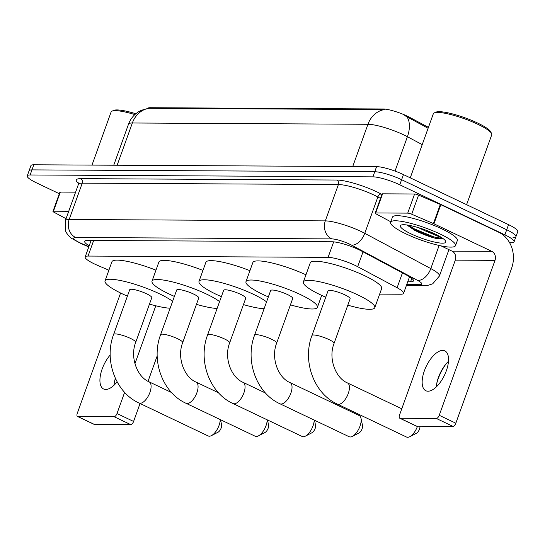 <?xml version="1.0" encoding="UTF-8"?>
<svg xmlns="http://www.w3.org/2000/svg" width="545" height="545" viewBox="0 0 545 545"><rect width="100%" height="100%" fill="white"/><g stroke="black" fill="none" stroke-linecap="round" stroke-linejoin="round"><path stroke-width="0.82" d="M379.661 294.109L400.698 294.218A20.696 3.876 -160.2 0 0 403.579 293.326A20.696 3.876 -160.2 0 0 397.101 287.746L357.683 266.696A20.696 3.876 -160.2 0 0 354.952 265.326A20.696 3.876 -160.2 0 0 328.083 257.363L88.052 256.061A20.696 3.876 -160.2 0 0 85.17 256.954A20.696 3.876 -160.2 0 0 97.412 265.286L108.877 270.211M147.722 108.373A18.625 3.488 19.8 0 1 150.243 107.712L383.094 108.98A18.625 3.488 19.8 0 1 407.279 116.139A18.625 3.488 19.8 0 1 409.731 117.373L428.431 127.36M422.218 144.623L407.408 136.713A27.597 5.171 -160.2 0 0 403.77 134.881A27.597 5.171 -160.2 0 0 367.943 124.274A24.143 20.962 -89.7 0 1 384.443 109.579L148.853 108.298L141.407 110.254L139.329 111.316C134.199 114.314 130.596 118.606 128.511 124.185L113.742 165.217M428.104 128.286L404.778 115.601M59.33 193.727L36.447 182.827A20.696 3.876 19.8 0 1 27.25 175.872L29.089 170.776A20.696 3.876 19.8 0 1 31.964 169.883L374.742 171.743A20.696 3.876 19.8 0 1 401.611 179.7L506.714 229.758A20.696 3.876 19.8 0 1 515.911 236.714L517.75 231.611A20.696 3.876 19.8 0 0 508.553 224.656L403.45 174.598A20.696 3.876 19.8 0 0 376.581 166.641L33.804 164.781A20.696 3.876 19.8 0 0 30.922 165.673L29.089 170.776A20.696 3.876 19.8 0 1 31.964 169.883L374.742 171.743A20.696 3.876 19.8 0 1 401.611 179.7L506.714 229.758A20.696 3.876 19.8 0 1 515.911 236.714A20.696 3.876 19.8 0 1 513.036 237.606M407.742 281.765L410.576 281.785A20.696 3.876 -160.2 0 0 413.451 280.893A20.696 3.876 -160.2 0 0 406.979 275.307L361.642 251.102A20.696 3.876 -160.2 0 0 358.917 249.726A20.696 3.876 -160.2 0 0 332.048 241.769L87.554 240.44A20.696 3.876 -160.2 0 0 84.673 241.333A20.696 3.876 -160.2 0 0 89.182 245.809M27.25 175.872A20.696 3.876 19.8 0 1 30.125 174.979L372.909 176.846A20.696 3.876 19.8 0 1 399.778 184.803L504.874 234.854A20.696 3.876 19.8 0 1 514.078 241.81A20.696 3.876 19.8 0 1 511.196 242.702L509.589 242.695M91.022 240.713A20.696 3.876 19.8 0 1 90.606 240.461M427.995 391.215A22.079 10.151 -64.5 0 0 445.463 373.032A22.079 10.151 -64.5 0 0 444.836 350.878A22.079 10.151 -64.5 0 0 442.69 350.408A22.079 10.151 -64.5 0 0 425.229 368.59A22.079 10.151 -64.5 0 0 425.849 390.745A22.079 10.151 -64.5 0 0 427.995 391.215M375.696 212.952A3.447 0.647 -160.2 0 0 375.212 213.102L382.1 193.972A3.447 0.647 19.8 0 1 382.583 193.822L375.696 212.952L407.715 213.129L414.602 194A3.447 0.647 19.8 0 1 418.574 195.096L440.312 204.443A3.447 0.647 19.8 0 1 440.816 204.675L498.661 232.218A27.597 23.96 -89.7 0 1 511.605 268.263L455.824 423.199A3.447 1.587 115.5 0 1 452.963 426.381L436.368 418.478A3.447 1.587 -64.5 0 0 439.229 415.297L495.01 260.36A6.901 5.988 90.3 0 0 491.774 251.347L433.936 223.797A3.447 0.647 -160.2 0 0 433.425 223.573L411.686 214.226A3.447 0.647 -160.2 0 0 407.715 213.129M382.583 193.822L414.602 194M446.117 363.842A27.597 12.685 -64.5 0 0 436.729 383.564M441.007 245.87L452.05 251.129A6.901 5.988 90.3 0 1 455.286 260.142L399.505 415.079A3.447 1.587 -64.5 0 0 399.737 418.206A3.447 1.587 -64.5 0 0 400.071 418.281L416.666 426.183L452.963 426.381M416.666 426.183A3.447 1.587 115.5 0 1 416.332 426.108L399.737 418.206M400.071 418.281L436.368 418.478M375.212 213.102A3.447 0.647 -160.2 0 0 376.295 214.035L390.779 221.767M436.266 386.964A22.079 10.151 115.5 0 1 436.967 382.42A22.079 10.151 115.5 0 1 445.381 364.755A22.079 10.151 115.5 0 1 448.46 361.349M410.262 177.847L433.33 113.762A31.045 5.818 19.8 0 1 434.242 112.91L435.959 112.141A29.668 5.559 19.8 0 1 477.727 123.081A29.668 5.559 19.8 0 1 490.759 131.87L491.59 133.559A31.045 5.818 19.8 0 1 491.747 134.792L466.595 204.675M434.242 112.91A31.045 5.818 19.8 0 1 477.951 124.362A31.045 5.818 19.8 0 1 491.59 133.559M405.936 233.853A34.492 6.465 19.8 0 1 390.602 222.265A34.492 6.465 19.8 0 1 440.176 234.037A34.492 6.465 19.8 0 1 455.511 245.632A34.492 6.465 19.8 0 1 405.936 233.853M390.602 222.265L392.441 217.162A34.492 6.465 19.8 0 1 442.015 228.941A34.492 6.465 19.8 0 1 457.35 240.529L455.511 245.632M407.258 225.221L414.418 230.167C422.13 234.112 429.63 236.932 436.92 238.628L443.242 238.703M442.268 238.015L425.992 231.216A17.249 3.229 19.8 0 0 433.752 233.41M435.039 234.009A24.143 4.524 19.8 0 1 445.653 241.162A24.143 4.524 19.8 0 1 435.353 242.239A24.143 4.524 19.8 0 1 411.073 233.88A24.143 4.524 19.8 0 1 401.045 225.105A24.143 4.524 19.8 0 1 435.039 234.009M418.26 227.599L425.992 231.216M407.156 225.017L414.152 229.697L433.548 237.729L436.92 238.628M408.682 225.255L414.438 228.9L433.834 236.932L443.085 238.587M334.037 343.425A11.731 2.2 -160.2 0 0 328.826 339.487A11.731 2.2 -160.2 0 0 313.6 334.977A11.731 2.2 -160.2 0 0 311.972 335.482L328.036 290.846A11.731 2.2 -160.2 0 1 344.896 294.852A11.731 2.2 -160.2 0 1 350.108 298.796L334.037 343.425C328.008 358.617 335.761 378.21 347.465 382.931A11.731 5.389 115.5 0 1 347.799 394.696A11.731 5.389 115.5 0 1 338.52 404.356A11.731 5.389 115.5 0 1 337.375 404.104L406.522 437.036A11.731 5.389 -64.5 0 0 407.667 437.288A11.731 5.389 -64.5 0 0 409.772 436.709A11.731 5.389 -64.5 0 0 417.49 426.183M325.747 297.209A37.946 7.112 19.8 0 1 320.242 294.716A37.946 7.112 19.8 0 1 303.374 281.969A37.946 7.112 19.8 0 1 357.908 294.927A37.946 7.112 19.8 0 1 374.776 307.673A37.946 7.112 19.8 0 1 347.819 305.159M303.374 281.969L310.262 262.84A37.946 7.112 19.8 0 1 364.796 275.797A37.946 7.112 19.8 0 1 381.663 288.543L374.776 307.673M419.963 426.197A4.83 2.221 115.5 0 1 416.36 433.309L409.772 436.709M349.134 436.722A11.731 5.389 -64.5 0 0 350.272 436.974A11.731 5.389 -64.5 0 0 352.377 436.395A11.731 5.389 -64.5 0 0 361.008 418.274A11.731 5.389 -64.5 0 0 359.216 415.549L290.069 382.617A11.731 5.389 115.5 0 1 290.403 394.389A11.731 5.389 115.5 0 1 281.125 404.043A11.731 5.389 115.5 0 1 279.987 403.797L349.134 436.722M290.069 382.617C278.366 377.903 270.62 358.303 276.649 343.118L292.713 298.483A11.731 2.2 -160.2 0 0 287.501 294.538A11.731 2.2 -160.2 0 0 270.647 290.54L254.576 335.168C244.76 360.729 256.436 393.231 279.987 403.797M268.358 296.896A37.946 7.112 19.8 0 1 262.847 294.409A37.946 7.112 19.8 0 1 245.979 281.656A37.946 7.112 19.8 0 1 300.513 294.613A37.946 7.112 19.8 0 1 317.381 307.36A37.946 7.112 19.8 0 1 290.424 304.846M245.979 281.656L252.866 262.526A37.946 7.112 19.8 0 1 305.949 274.803M361.008 418.274L362.52 425.536A4.83 2.221 115.5 0 1 358.964 432.996L352.377 436.395M229.663 342.859A11.731 2.2 -160.2 0 0 224.451 338.922A11.731 2.2 -160.2 0 0 209.226 334.412A11.731 2.2 -160.2 0 0 207.597 334.916L223.661 290.281A11.731 2.2 -160.2 0 1 240.522 294.286A11.731 2.2 -160.2 0 1 245.734 298.224L229.663 342.859C223.634 358.051 231.38 377.644 243.09 382.358A11.731 5.389 115.5 0 1 243.424 394.13A11.731 5.389 115.5 0 1 234.146 403.791A11.731 5.389 115.5 0 1 233.001 403.538L302.148 436.47A11.731 5.389 -64.5 0 0 303.293 436.722A11.731 5.389 -64.5 0 0 305.398 436.143A11.731 5.389 -64.5 0 0 314.199 420.086M221.372 296.644A37.946 7.112 19.8 0 1 215.868 294.15A37.946 7.112 19.8 0 1 199 281.404A37.946 7.112 19.8 0 1 253.534 294.354A37.946 7.112 19.8 0 1 266.573 301.848M199 281.404L205.887 262.274A37.946 7.112 19.8 0 1 249.93 270.681M264.1 308.722A37.946 7.112 19.8 0 1 243.445 304.587M314.485 420.222L315.541 425.277A4.83 2.221 115.5 0 1 311.985 432.737L305.398 436.143M182.684 342.607A11.731 2.2 -160.2 0 0 177.466 338.663A11.731 2.2 -160.2 0 0 162.246 334.153A11.731 2.2 -160.2 0 0 160.612 334.657L176.682 290.029A11.731 2.2 -160.2 0 1 193.536 294.034A11.731 2.2 -160.2 0 1 198.748 297.972L182.684 342.607C176.655 357.793 184.401 377.392 196.105 382.106A11.731 5.389 115.5 0 1 196.438 393.878A11.731 5.389 115.5 0 1 187.16 403.532A11.731 5.389 115.5 0 1 186.022 403.286L255.169 436.218A11.731 5.389 -64.5 0 0 256.307 436.463A11.731 5.389 -64.5 0 0 258.412 435.884A11.731 5.389 -64.5 0 0 267.214 419.834M174.393 296.391A37.946 7.112 19.8 0 1 168.882 293.898A37.946 7.112 19.8 0 1 152.014 281.145A37.946 7.112 19.8 0 1 206.548 294.102A37.946 7.112 19.8 0 1 219.587 301.596M152.014 281.145L158.902 262.016A37.946 7.112 19.8 0 1 202.951 270.429M217.114 308.463A37.946 7.112 19.8 0 1 196.459 304.335M267.506 419.97L268.556 425.025A4.83 2.221 115.5 0 1 264.999 432.485L258.412 435.884M135.698 342.349A11.731 2.2 -160.2 0 0 130.487 338.411A11.731 2.2 -160.2 0 0 115.261 333.901A11.731 2.2 -160.2 0 0 113.633 334.405L129.696 289.77A11.731 2.2 -160.2 0 1 146.557 293.775A11.731 2.2 -160.2 0 1 151.769 297.72L135.698 342.349C129.669 357.54 137.422 377.133 149.126 381.854A11.731 5.389 115.5 0 1 149.459 393.619A11.731 5.389 115.5 0 1 140.181 403.28A11.731 5.389 115.5 0 1 139.036 403.028L208.183 435.959A11.731 5.389 -64.5 0 0 209.328 436.211A11.731 5.389 -64.5 0 0 211.433 435.632A11.731 5.389 -64.5 0 0 220.234 419.575M127.407 296.133A37.946 7.112 19.8 0 1 121.903 293.639A37.946 7.112 19.8 0 1 105.035 280.893A37.946 7.112 19.8 0 1 159.569 293.844A37.946 7.112 19.8 0 1 172.608 301.337M105.035 280.893L111.923 261.764A37.946 7.112 19.8 0 1 155.965 270.17M170.135 308.211A37.946 7.112 19.8 0 1 149.48 304.076M220.521 419.711L221.577 424.766A4.83 2.221 115.5 0 1 218.02 432.233L211.433 435.632M110.199 354.999A22.079 10.151 -64.5 0 0 100.471 375.042A22.079 10.151 -64.5 0 0 103.618 388.994A22.079 10.151 -64.5 0 0 105.764 389.464A22.079 10.151 -64.5 0 0 117.107 381.82M53.465 211.201A3.447 0.647 -160.2 0 0 52.981 211.351L59.868 192.222A3.447 0.647 19.8 0 1 60.345 192.072L53.465 211.201L68.718 211.283M60.345 192.072L75.605 192.16M115.451 378.523A27.597 12.685 -64.5 0 0 114.491 381.82M157.192 355.899L148.042 381.302M140.051 403.511L133.593 421.449A3.447 1.587 115.5 0 1 130.732 424.63L114.137 416.727A3.447 1.587 -64.5 0 0 116.998 413.546L124.628 392.345M120.588 293.012L77.274 413.328A3.447 1.587 -64.5 0 0 77.499 416.455A3.447 1.587 -64.5 0 0 77.84 416.53L94.435 424.432L130.732 424.63M94.435 424.432A3.447 1.587 115.5 0 1 94.094 424.357L77.499 416.455M77.84 416.53L114.137 416.727M134.935 363.726L155.788 305.793M52.981 211.351A3.447 0.647 -160.2 0 0 54.057 212.284L66.054 218.688M114.034 385.213A22.079 10.151 115.5 0 1 114.729 380.669A22.079 10.151 115.5 0 1 115.342 378.298M91.989 165.094L111.098 112.011A31.045 5.818 19.8 0 1 112.011 111.16L113.728 110.39A29.668 5.559 19.8 0 1 135.828 113.742M112.011 111.16A31.045 5.818 19.8 0 1 134.867 114.586M363.031 251.838L357.683 266.696M409.731 117.373L409.397 118.299M150.243 107.712L150.011 108.339M383.094 108.98L382.869 109.606M333.669 241.857L328.083 257.363M402.448 272.888L397.101 287.746M93.665 240.474L88.052 256.061M407.033 116.916A24.143 14.572 -61.9 0 1 407.408 136.713L395.03 171.089M148.853 108.298A24.143 20.962 90.3 0 0 132.353 122.993A27.597 5.171 -160.2 0 0 128.511 124.185M352.738 166.511L367.943 124.274L132.353 122.993L117.141 165.23M33.804 164.781L30.125 174.979M376.581 166.641L372.909 176.846M403.45 174.598L399.778 184.803M508.553 224.656L504.874 234.854M406.713 284.626L419.943 284.701A13.795 2.589 -160.2 0 0 417.552 280.382L351.518 245.121A13.795 2.589 -160.2 0 0 349.699 244.208A13.795 2.589 -160.2 0 0 331.782 238.901L75.646 237.511A13.795 2.589 -160.2 0 0 79.856 242.743A13.795 2.589 -160.2 0 0 81.886 243.663L88.876 246.667M81.886 243.663A13.795 4.162 -66.7 0 1 81.028 243.581L71.306 238.213L68.704 235.876L66.429 232.797L65.57 231.019L65.332 220.684A27.597 5.171 19.8 0 1 69.174 219.492L325.31 220.882A27.597 5.171 19.8 0 1 361.137 231.496A27.597 5.171 19.8 0 1 364.769 233.321L377.855 196.977A27.597 5.171 -160.2 0 0 374.224 195.151A27.597 5.171 -160.2 0 0 338.397 184.537L82.254 183.147A27.597 5.171 -160.2 0 0 78.419 184.339L78.425 182.875L79.1 183.645M78.555 183.57A31.045 5.818 19.8 0 1 80.64 178.644L336.783 180.034A3.447 2.998 -89.7 0 1 338.397 184.537L325.31 220.882A13.795 11.976 90.3 0 0 331.782 238.901M336.783 180.034A31.045 5.818 19.8 0 1 377.086 191.969A31.045 5.818 19.8 0 1 381.173 194.027L381.936 194.436M351.518 245.121A13.795 8.325 -61.9 0 0 364.769 233.321L430.802 268.583L439.127 245.461M417.552 280.382A13.795 8.325 -61.9 0 0 430.802 268.583A27.597 5.171 19.8 0 1 439.44 276.022L448.937 249.644M380.505 198.394L377.855 196.977A3.447 2.085 118.1 0 1 381.173 194.027M75.646 237.511A13.795 11.976 90.3 0 1 69.174 219.492L82.254 183.147A3.447 2.998 -89.7 0 0 80.64 178.644M419.943 284.701A13.795 11.976 90.3 0 0 424.46 285.743L427.178 285.58L432.682 283.829L439.44 276.022M411.802 278.366L410.576 281.785M455.286 260.142L495.01 260.36M452.05 251.129L491.774 251.347M440.816 204.675L433.936 223.797M439.229 415.297L455.824 423.199M433.425 223.573L440.312 204.443M418.574 195.096L411.686 214.226M422.014 232.579A27.597 5.171 19.8 0 1 411.489 228.164M276.649 343.118A11.731 2.2 -160.2 0 0 271.43 339.174A11.731 2.2 -160.2 0 0 256.211 334.664A11.731 2.2 -160.2 0 0 254.576 335.168M116.998 413.546L133.593 421.449M409.54 276.778L403.579 293.326M91.11 240.461L85.17 256.954M514.078 241.81L515.911 236.714M65.332 220.684L78.419 184.339M406.345 285.648L424.46 285.743M81.028 243.581L88.787 246.919M347.465 382.931L401.767 408.791M311.972 335.482C302.148 361.042 313.825 393.538 337.375 404.104M317.381 307.36L321.686 295.397M243.09 382.358L265.51 393.04M207.597 334.916C197.774 360.477 209.45 392.972 233.001 403.538M196.105 382.106L218.525 392.781M160.612 334.657C150.795 360.218 162.471 392.72 186.022 403.286M149.126 381.854L171.546 392.529M113.633 334.405C103.809 359.966 115.486 392.461 139.036 403.028"/></g></svg>
